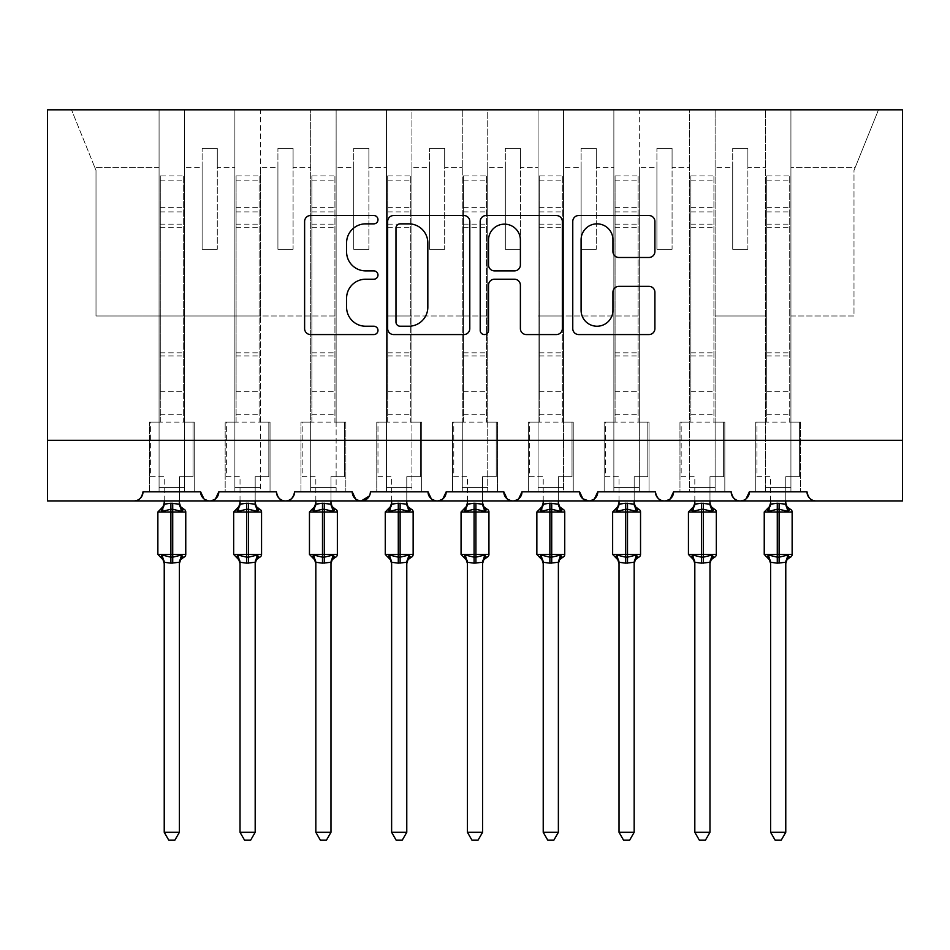 <?xml version="1.0" encoding="UTF-8"?>
<svg xmlns="http://www.w3.org/2000/svg" width="950" height="950" viewBox="0 0 950 950"><rect width="100%" height="100%" fill="white"/><g stroke="black" fill="none" stroke-linecap="round" stroke-linejoin="round"><path stroke-width="0.71" stroke-dasharray="4.75 3.56" d="M377.981 219.688A4.168 4.168 0 0 0 373.813 215.519L310.579 215.519A5.949 5.949 0 0 0 304.617 221.481L304.617 328.617A5.949 5.949 0 0 0 310.579 334.566L373.813 334.566A4.168 4.168 0 0 0 377.981 330.398A4.168 4.168 0 0 0 373.813 326.23L365.631 326.23A19.047 19.047 0 0 1 346.584 307.183L346.584 298.252A19.047 19.047 0 0 1 365.631 279.217L373.813 279.217A4.168 4.168 0 0 0 377.981 275.049A4.168 4.168 0 0 0 373.813 270.881L365.631 270.881A19.047 19.047 0 0 1 346.584 251.833L346.584 242.903A19.047 19.047 0 0 1 365.631 223.856L373.813 223.856A4.168 4.168 0 0 0 377.981 219.688M816.086 500.923L902.5 500.923L902.5 440.289L47.5 440.289L47.5 500.923L133.914 500.923A9.096 9.096 0 0 0 143.011 491.827L200.616 491.827L184.537 491.827L184.537 315.982L234.876 315.982L184.537 315.982L184.537 109.808L71.511 109.808L159.078 109.808L159.078 491.827L143.011 491.827L159.078 491.827L159.078 109.808L159.078 422.097L149.376 422.097L159.078 422.097L149.376 422.097L159.078 422.097L159.078 491.827L159.078 109.808L715.124 109.808L689.664 109.808L689.664 491.827L689.664 109.808L689.664 422.097L679.962 422.097L689.664 422.097L679.962 422.097L689.664 422.097L689.664 109.808L639.326 109.808L639.326 422.097L649.028 422.097L639.326 422.097L649.028 422.097L649.028 491.827L649.028 422.097L649.028 491.827L649.028 422.097L639.326 422.097L639.326 109.808L613.866 109.808L613.866 491.827L613.866 109.808L613.866 422.097L604.164 422.097L613.866 422.097L604.164 422.097L613.866 422.097L613.866 109.808L563.528 109.808L563.528 422.097L573.23 422.097L563.528 422.097L573.23 422.097L573.23 491.827L573.23 422.097L573.23 491.827L573.23 422.097L563.528 422.097L563.528 109.808L538.068 109.808L538.068 491.827L538.068 109.808L538.068 422.097L528.366 422.097L538.068 422.097L528.366 422.097L538.068 422.097L538.068 109.808L487.73 109.808L487.73 422.097L497.432 422.097L487.73 422.097L497.432 422.097L497.432 491.827L497.432 422.097L497.432 491.827L497.432 422.097L487.73 422.097L487.73 109.808L462.27 109.808L462.27 491.827L462.27 109.808L462.27 422.097L452.568 422.097L462.27 422.097L452.568 422.097L462.27 422.097L462.27 109.808L411.932 109.808L411.932 422.097L421.634 422.097L411.932 422.097L421.634 422.097L421.634 491.827L421.634 422.097L421.634 491.827L421.634 422.097L411.932 422.097L411.932 109.808L386.472 109.808L386.472 491.827L386.472 109.808L386.472 422.097L376.77 422.097L386.472 422.097L376.77 422.097L386.472 422.097L386.472 109.808L336.134 109.808L336.134 422.097L345.836 422.097L336.134 422.097L345.836 422.097L345.836 491.827L345.836 422.097L345.836 491.827L345.836 422.097L336.134 422.097L336.134 109.808L310.674 109.808L310.674 491.827L310.674 109.808L310.674 422.097L300.972 422.097L310.674 422.097L300.972 422.097L310.674 422.097L310.674 109.808L260.336 109.808L260.336 422.097L270.038 422.097L260.336 422.097L270.038 422.097L270.038 491.827L270.038 422.097L270.038 491.827L270.038 422.097L260.336 422.097L260.336 109.808L234.876 109.808L234.876 491.827L234.876 109.808L234.876 422.097L225.174 422.097L234.876 422.097L225.174 422.097L234.876 422.097L234.876 109.808L184.537 109.808L184.537 422.097L194.239 422.097L184.537 422.097L194.239 422.097L194.239 491.827L194.239 422.097L194.239 491.827L194.239 422.097L184.537 422.097L184.537 491.827L184.537 109.808L184.537 491.827L194.239 491.827L149.376 491.827L149.376 422.097L149.376 491.827L149.376 422.097L149.376 491.827L200.616 491.827A9.096 9.096 0 0 0 209.713 500.923A9.096 9.096 0 0 0 218.809 491.827L234.876 491.827L234.876 422.097L234.876 491.827L218.809 491.827L276.414 491.827L260.336 491.827L260.336 315.982L260.336 491.827L270.038 491.827L225.174 491.827L225.174 422.097L225.174 491.827L225.174 422.097L225.174 491.827L276.414 491.827A9.096 9.096 0 0 0 285.511 500.923A9.096 9.096 0 0 0 294.607 491.827L310.674 491.827L310.674 422.097L310.674 491.827L294.607 491.827L352.213 491.827L336.134 491.827L336.134 315.982L336.134 491.827L345.836 491.827L300.972 491.827L300.972 422.097L300.972 491.827L300.972 422.097L300.972 491.827L352.213 491.827A9.096 9.096 0 0 0 361.309 500.923A9.096 9.096 0 0 0 370.393 491.827L386.472 491.827L386.472 422.097L386.472 491.827L370.393 491.827L428.011 491.827L411.932 491.827L411.932 315.982L411.932 491.827L421.634 491.827L376.77 491.827L376.77 422.097L376.77 491.827L376.77 422.097L376.77 491.827L428.011 491.827A9.096 9.096 0 0 0 437.107 500.923A9.096 9.096 0 0 0 446.191 491.827L462.27 491.827L462.27 422.097L462.27 491.827L446.191 491.827L503.809 491.827L487.73 491.827L487.73 315.982L487.73 491.827L497.432 491.827L452.568 491.827L452.568 422.097L452.568 491.827L452.568 422.097L452.568 491.827L503.809 491.827A9.096 9.096 0 0 0 512.893 500.923A9.096 9.096 0 0 0 521.989 491.827L538.068 491.827L538.068 422.097L538.068 491.827L521.989 491.827L579.607 491.827L563.528 491.827L563.528 315.982L563.528 491.827L573.23 491.827L528.366 491.827L528.366 422.097L528.366 491.827L528.366 422.097L528.366 491.827L579.607 491.827A9.096 9.096 0 0 0 588.691 500.923A9.096 9.096 0 0 0 597.788 491.827L613.866 491.827L613.866 422.097L613.866 491.827L597.788 491.827L655.393 491.827L639.326 491.827L639.326 315.982L639.326 491.827L649.028 491.827L604.164 491.827L604.164 422.097L604.164 491.827L604.164 422.097L604.164 491.827L655.393 491.827A9.096 9.096 0 0 0 664.489 500.923A9.096 9.096 0 0 0 673.586 491.827L689.664 491.827L689.664 422.097L689.664 491.827L673.586 491.827L731.191 491.827L715.124 491.827L715.124 109.808L715.124 422.097L724.826 422.097L715.124 422.097L724.826 422.097L724.826 491.827L724.826 422.097L724.826 491.827L724.826 422.097L715.124 422.097L715.124 491.827L724.826 491.827L679.962 491.827L679.962 422.097L679.962 491.827L679.962 422.097L679.962 491.827L724.826 491.827L715.124 491.827L715.124 109.808L765.462 109.808L765.462 422.097L755.761 422.097L765.462 422.097L755.761 422.097L755.761 491.827L755.761 422.097L755.761 491.827L755.761 422.097L765.462 422.097L765.462 491.827L749.384 491.827L765.462 491.827L765.462 109.808L765.462 491.827L755.761 491.827L765.462 491.827L765.462 109.808L790.922 109.808L790.922 491.827L806.989 491.827C808.236 498.061 811.264 501.089 816.086 500.923A9.096 9.096 0 0 1 806.989 491.827L790.922 491.827L800.624 491.827L790.922 491.827L790.922 109.808L790.922 491.827L790.922 109.808L878.489 109.808L715.124 109.808L715.124 491.827L731.191 491.827C732.438 498.061 735.466 501.089 740.288 500.923L746.059 498.857M755.761 491.827L800.624 491.827L800.624 422.097L800.624 491.827L800.624 422.097L790.922 422.097L800.624 422.097L800.624 491.827L755.761 491.827M731.191 491.827A9.096 9.096 0 0 0 740.288 500.923A9.096 9.096 0 0 0 749.384 491.827L806.989 491.827M670.261 498.857L664.489 500.923C659.668 501.089 656.64 498.061 655.393 491.827M639.326 315.982L639.326 167.414L639.326 315.982L563.528 315.982L563.528 167.414L563.528 315.982L639.326 315.982M594.462 498.857L588.691 500.923L582.932 498.857M518.664 498.857L512.893 500.923L507.134 498.857M487.73 315.982L487.73 167.414L487.73 315.982L411.932 315.982L411.932 167.414L411.932 315.982L487.73 315.982M442.866 498.857L437.107 500.923L431.336 498.857M369.419 495.947L370.393 491.827C369.158 498.061 366.13 501.089 361.309 500.923L355.537 498.857M336.134 315.982L336.134 167.414L336.134 315.982L260.336 315.982L260.336 167.414L260.336 315.982L336.134 315.982M294.607 491.827C293.36 498.061 290.332 501.089 285.511 500.923C280.678 501.089 277.649 498.061 276.414 491.827M215.484 498.857L209.713 500.923L203.941 498.857M902.5 440.289L47.5 440.289L47.5 109.808L902.5 109.808L902.5 440.289L47.5 440.289M747.876 249.268L732.711 249.268L732.711 167.414L715.124 167.414L732.711 167.414L732.711 148.461L732.711 249.268L747.876 249.268L747.876 148.461L732.711 148.461L747.876 148.461L747.876 167.414L765.462 167.414L747.876 167.414L747.876 249.268L732.711 249.268L732.711 148.461L732.711 249.268L747.876 249.268L747.876 148.461L747.876 249.268M715.124 315.982L765.462 315.982L715.124 315.982M672.078 249.268L656.913 249.268L656.913 167.414L639.326 167.414L656.913 167.414L656.913 148.461L656.913 249.268L672.078 249.268L672.078 148.461L656.913 148.461L672.078 148.461L672.078 167.414L689.664 167.414L672.078 167.414L672.078 249.268L656.913 249.268L656.913 148.461L656.913 249.268L672.078 249.268L672.078 148.461L672.078 249.268M596.279 249.268L581.115 249.268L581.115 167.414L563.528 167.414L581.115 167.414L581.115 148.461L581.115 249.268L596.279 249.268L596.279 148.461L581.115 148.461L596.279 148.461L596.279 167.414L613.866 167.414L596.279 167.414L596.279 249.268L581.115 249.268L581.115 148.461L581.115 249.268L596.279 249.268L596.279 148.461L596.279 249.268M520.481 249.268L505.317 249.268L505.317 167.414L487.73 167.414L505.317 167.414L505.317 148.461L505.317 249.268L520.481 249.268L520.481 148.461L505.317 148.461L520.481 148.461L520.481 167.414L538.068 167.414L520.481 167.414L520.481 249.268L505.317 249.268L505.317 148.461L505.317 249.268L520.481 249.268L520.481 148.461L520.481 249.268M444.683 249.268L429.519 249.268L429.519 167.414L411.932 167.414L429.519 167.414L429.519 148.461L429.519 249.268L444.683 249.268L444.683 148.461L429.519 148.461L444.683 148.461L444.683 167.414L462.27 167.414L444.683 167.414L444.683 249.268L429.519 249.268L429.519 148.461L429.519 249.268L444.683 249.268L444.683 148.461L444.683 249.268M368.885 249.268L353.721 249.268L353.721 167.414L336.134 167.414L353.721 167.414L353.721 148.461L353.721 249.268L368.885 249.268L368.885 148.461L353.721 148.461L368.885 148.461L368.885 167.414L386.472 167.414L368.885 167.414L368.885 249.268L353.721 249.268L353.721 148.461L353.721 249.268L368.885 249.268L368.885 148.461L368.885 249.268M293.087 249.268L277.923 249.268L277.923 167.414L260.336 167.414L277.923 167.414L277.923 148.461L277.923 249.268L293.087 249.268L293.087 148.461L277.923 148.461L293.087 148.461L293.087 167.414L310.674 167.414L293.087 167.414L293.087 249.268L277.923 249.268L277.923 148.461L277.923 249.268L293.087 249.268L293.087 148.461L293.087 249.268M217.289 249.268L202.124 249.268L202.124 167.414L184.537 167.414L202.124 167.414L202.124 148.461L202.124 249.268L217.289 249.268L217.289 148.461L202.124 148.461L217.289 148.461L217.289 167.414L234.876 167.414L217.289 167.414L217.289 249.268L202.124 249.268L202.124 148.461L202.124 249.268L217.289 249.268L217.289 148.461L217.289 249.268M96.009 315.982L159.078 315.982L96.009 315.982L96.009 170.442L94.786 167.414L96.009 170.442L96.009 315.982M159.078 167.414L94.786 167.414L71.511 109.808L94.786 167.414L159.078 167.414M790.922 315.982L853.991 315.982L853.991 170.442L855.214 167.414L790.922 167.414L855.214 167.414L853.991 170.442L853.991 315.982L790.922 315.982M538.068 315.982L563.528 315.982L538.068 315.982M386.472 315.982L411.932 315.982L386.472 315.982M234.876 315.982L260.336 315.982L234.876 315.982M159.078 315.982L184.537 315.982L159.078 315.982M855.214 167.414L878.489 109.808L855.214 167.414M582.837 498.786L579.607 491.827M800.624 422.097L790.922 422.097L800.624 422.097M469.787 328.617L469.787 221.481A5.949 5.949 0 0 0 463.838 215.519L393.609 215.519A5.949 5.949 0 0 0 387.659 221.481L387.659 328.617A5.949 5.949 0 0 0 393.609 334.566L463.838 334.566A5.949 5.949 0 0 0 469.787 328.617M400.152 223.856A4.168 4.168 0 0 0 395.984 228.024L395.984 322.062A4.168 4.168 0 0 0 400.152 326.23L408.785 326.23A19.047 19.047 0 0 0 427.832 307.183L427.832 242.903A19.047 19.047 0 0 0 408.785 223.856L400.152 223.856M486.162 215.519L556.391 215.519A5.949 5.949 0 0 1 562.341 221.481L562.341 328.617A5.949 5.949 0 0 1 556.391 334.566L526.336 334.566A5.949 5.949 0 0 1 520.386 328.617L520.386 285.166A5.949 5.949 0 0 0 514.437 279.217L494.499 279.217A5.949 5.949 0 0 0 488.537 285.166L488.537 330.398A4.168 4.168 0 0 1 484.369 334.566A4.168 4.168 0 0 1 480.213 330.398L480.213 221.481A5.949 5.949 0 0 1 486.162 215.519M520.386 240.077A15.924 15.924 0 0 0 504.462 224.152A15.924 15.924 0 0 0 488.537 240.077L488.537 264.931A5.949 5.949 0 0 0 494.499 270.881L514.437 270.881A5.949 5.949 0 0 0 520.386 264.931L520.386 240.077M618.889 257.486L648.945 257.486A5.949 5.949 0 0 0 654.906 251.536L654.906 221.481A5.949 5.949 0 0 0 648.945 215.519L578.716 215.519A5.949 5.949 0 0 0 572.767 221.481L572.767 328.617A5.949 5.949 0 0 0 578.716 334.566L648.945 334.566A5.949 5.949 0 0 0 654.906 328.617L654.906 292.303A5.949 5.949 0 0 0 648.945 286.354L618.889 286.354A5.949 5.949 0 0 0 612.94 292.303L612.94 310.306A15.924 15.924 0 0 1 597.016 326.23A15.924 15.924 0 0 1 581.091 310.306L581.091 239.78A15.924 15.924 0 0 1 597.016 223.856A15.924 15.924 0 0 1 612.94 239.78L612.94 251.536A5.949 5.949 0 0 0 618.889 257.486M164.231 500.923L164.231 476.662L150.587 476.662L150.587 422.097L160.289 422.097L150.587 422.097L150.587 476.662L164.231 476.662L164.231 503.844A6.674 6.365 180 0 1 160.728 509.449L162.034 511.397L170.893 509.259L181.592 511.397L183.766 509.141M162.034 555.026L164.231 562.543L164.231 832.307L179.384 832.307L179.384 562.578A6.674 6.365 -0 0 1 182.887 556.985L181.592 555.026L172.722 557.163L162.034 555.026L160.728 556.985A6.674 6.365 -0 0 1 164.231 562.578L164.231 562.578M181.592 511.397L179.396 504.165L179.384 476.662L193.028 476.662L193.028 422.097L183.326 422.097L193.028 422.097L193.028 476.662L179.384 476.662L179.384 500.923M179.384 562.578L170.893 563.16L164.219 562.269M164.231 503.844L170.893 503.262L170.893 511.991L185.761 511.991M160.289 422.097L160.289 391.768L160.289 422.097L183.326 422.097L183.326 391.768L183.326 422.097M179.384 503.844L179.384 503.844A6.674 6.365 180 0 0 182.887 509.449M179.396 504.165L170.893 503.262M162.925 508.808L162.034 511.397M181.592 555.026L179.396 562.269M164.231 832.307L168.779 840.192L174.836 840.192L179.384 832.307M160.289 175.904L160.289 391.768L160.289 175.904L183.326 175.904L183.326 391.768L183.326 175.904M160.289 180.144L183.326 180.144M240.029 500.923L240.029 476.662L226.385 476.662L226.385 422.097L236.087 422.097L226.385 422.097L226.385 476.662L240.029 476.662L240.029 503.844A6.674 6.365 180 0 1 236.526 509.449L237.833 511.397L246.691 509.259L257.391 511.397L259.564 509.141M237.833 555.026L240.029 562.543L240.029 832.307L255.182 832.307L255.182 562.578A6.674 6.365 -0 0 1 258.685 556.985L257.391 555.026L248.52 557.163L237.833 555.026L236.526 556.985A6.674 6.365 -0 0 1 240.029 562.578L240.029 562.578M257.391 511.397L255.194 504.165L255.182 476.662L268.826 476.662L268.826 422.097L259.124 422.097L268.826 422.097L268.826 476.662L255.182 476.662L255.182 500.923M255.182 562.578L246.691 563.16L240.018 562.269M240.029 503.844L246.691 503.262L246.691 511.991L261.559 511.991M236.087 422.097L236.087 391.768L236.087 422.097L259.124 422.097L259.124 391.768L259.124 422.097M255.182 503.844L255.182 503.844A6.674 6.365 180 0 0 258.685 509.449M255.194 504.165L246.691 503.262M238.723 508.808L237.833 511.397M257.391 555.026L255.194 562.269M240.029 832.307L244.578 840.192L250.634 840.192L255.182 832.307M236.087 175.904L236.087 391.768L236.087 175.904L259.124 175.904L259.124 391.768L259.124 175.904M236.087 180.144L259.124 180.144M315.827 500.923L315.827 476.662L302.183 476.662L302.183 422.097L311.885 422.097L302.183 422.097L302.183 476.662L315.827 476.662L315.827 503.844A6.674 6.365 180 0 1 312.324 509.449L313.631 511.397L322.489 509.259L333.189 511.397L335.362 509.141M313.631 555.026L315.827 562.543L315.827 832.307L330.98 832.307L330.98 562.578A6.674 6.365 -0 0 1 334.483 556.985L333.189 555.026L324.318 557.163L313.631 555.026L312.324 556.985A6.674 6.365 -0 0 1 315.827 562.578L315.827 562.578M333.189 511.397L330.992 504.165L330.98 476.662L344.624 476.662L344.624 422.097L334.923 422.097L344.624 422.097L344.624 476.662L330.98 476.662L330.98 500.923M330.98 562.578L322.489 563.16L315.816 562.269M315.827 503.844L322.489 503.262L322.489 511.991L337.357 511.991M311.885 422.097L311.885 391.768L311.885 422.097L334.923 422.097L334.923 391.768L334.923 422.097M330.98 503.844L330.98 503.844A6.674 6.365 180 0 0 334.483 509.449M330.992 504.165L322.489 503.262M314.521 508.808L313.631 511.397M333.189 555.026L330.992 562.269M315.827 832.307L320.376 840.192L326.432 840.192L330.98 832.307M311.885 175.904L311.885 391.768L311.885 175.904L334.923 175.904L334.923 391.768L334.923 175.904M311.885 180.144L334.923 180.144M391.626 500.923L391.626 476.662L377.981 476.662L377.981 422.097L387.683 422.097L377.981 422.097L377.981 476.662L391.626 476.662L391.626 503.844A6.674 6.365 180 0 1 388.122 509.449L389.417 511.397L398.287 509.259L408.987 511.397L411.16 509.141M389.417 555.026L391.626 562.543L391.626 832.307L406.778 832.307L406.778 562.578A6.674 6.365 -0 0 1 410.281 556.985L408.987 555.026L400.116 557.163L389.417 555.026L388.122 556.985A6.674 6.365 -0 0 1 391.626 562.578L391.626 562.578M408.987 511.397L406.79 504.165L406.778 476.662L420.423 476.662L420.423 422.097L410.721 422.097L420.423 422.097L420.423 476.662L406.778 476.662L406.778 500.923M406.778 562.578L398.287 563.16L391.614 562.269M391.626 503.844L398.287 503.262L398.287 511.991L413.143 511.991M387.683 422.097L387.683 391.768L387.683 422.097L410.721 422.097L410.721 391.768L410.721 422.097M406.778 503.844L406.778 503.844A6.674 6.365 180 0 0 410.281 509.449M406.79 504.165L398.287 503.262M390.319 508.808L389.417 511.397M408.987 555.026L406.79 562.269M391.626 832.307L396.174 840.192L402.23 840.192L406.778 832.307M387.683 175.904L387.683 391.768L387.683 175.904L410.721 175.904L410.721 391.768L410.721 175.904M387.683 180.144L410.721 180.144M467.424 500.923L467.424 476.662L453.779 476.662L453.779 422.097L463.481 422.097L453.779 422.097L453.779 476.662L467.424 476.662L467.424 503.844A6.674 6.365 180 0 1 463.921 509.449L465.215 511.397L474.086 509.259L484.785 511.397L486.958 509.141M465.215 555.026L467.424 562.543L467.424 832.307L482.576 832.307L482.576 562.578A6.674 6.365 -0 0 1 486.079 556.985L484.785 555.026L475.914 557.163L465.215 555.026L463.921 556.985A6.674 6.365 -0 0 1 467.424 562.578L467.424 562.578M484.785 511.397L482.588 504.165L482.576 476.662L496.221 476.662L496.221 422.097L486.519 422.097L496.221 422.097L496.221 476.662L482.576 476.662L482.576 500.923M482.576 562.578L474.086 563.16L467.412 562.269M467.424 503.844L474.086 503.262L474.086 511.991L488.941 511.991M463.481 422.097L463.481 391.768L463.481 422.097L486.519 422.097L486.519 391.768L486.519 422.097M482.576 503.844L482.576 503.844A6.674 6.365 180 0 0 486.079 509.449M482.588 504.165L474.086 503.262M466.117 508.808L465.215 511.397M484.785 555.026L482.588 562.269M467.424 832.307L471.972 840.192L478.028 840.192L482.576 832.307M463.481 175.904L463.481 391.768L463.481 175.904L486.519 175.904L486.519 391.768L486.519 175.904M463.481 180.144L486.519 180.144M543.222 500.923L543.222 476.662L529.577 476.662L529.577 422.097L539.279 422.097L529.577 422.097L529.577 476.662L543.222 476.662L543.222 503.844A6.674 6.365 180 0 1 539.719 509.449L541.013 511.397L549.884 509.259L560.583 511.397L562.756 509.141M541.013 555.026L543.222 562.543L543.222 832.307L558.374 832.307L558.374 562.578A6.674 6.365 -0 0 1 561.878 556.985L560.583 555.026L551.712 557.163L541.013 555.026L539.719 556.985A6.674 6.365 -0 0 1 543.222 562.578L543.222 562.578M560.583 511.397L558.386 504.165L558.374 476.662L572.019 476.662L572.019 422.097L562.317 422.097L572.019 422.097L572.019 476.662L558.374 476.662L558.374 500.923M558.374 562.578L549.884 563.16L543.21 562.269M543.222 503.844L549.884 503.262L549.884 511.991L564.739 511.991M539.279 422.097L539.279 391.768L539.279 422.097L562.317 422.097L562.317 391.768L562.317 422.097M558.374 503.844L558.374 503.844A6.674 6.365 180 0 0 561.878 509.449M558.386 504.165L549.884 503.262M541.916 508.808L541.013 511.397M560.583 555.026L558.386 562.269M543.222 832.307L547.77 840.192L553.826 840.192L558.374 832.307M539.279 175.904L539.279 391.768L539.279 175.904L562.317 175.904L562.317 391.768L562.317 175.904M539.279 180.144L562.317 180.144M619.02 500.923L619.02 476.662L605.376 476.662L605.376 422.097L615.078 422.097L605.376 422.097L605.376 476.662L619.02 476.662L619.02 503.844A6.674 6.365 180 0 1 615.517 509.449L616.811 511.397L625.682 509.259L636.369 511.397L638.554 509.141M616.811 555.026L619.02 562.543L619.02 832.307L634.172 832.307L634.172 562.578A6.674 6.365 -0 0 1 637.676 556.985L636.369 555.026L627.511 557.163L616.811 555.026L615.517 556.985A6.674 6.365 -0 0 1 619.02 562.578L619.02 562.578M636.369 511.397L634.184 504.165L634.172 476.662L647.817 476.662L647.817 422.097L638.115 422.097L647.817 422.097L647.817 476.662L634.172 476.662L634.172 500.923M634.172 562.578L625.682 563.16L619.008 562.269M619.02 503.844L625.682 503.262L625.682 511.991L640.538 511.991M615.078 422.097L615.078 391.768L615.078 422.097L638.115 422.097L638.115 391.768L638.115 422.097M634.172 503.844L634.172 503.844A6.674 6.365 180 0 0 637.676 509.449M634.184 504.165L625.682 503.262M617.702 508.808L616.811 511.397M636.369 555.026L634.184 562.269M619.02 832.307L623.568 840.192L629.624 840.192L634.172 832.307M615.078 175.904L615.078 391.768L615.078 175.904L638.115 175.904L638.115 391.768L638.115 175.904M615.078 180.144L638.115 180.144M694.818 500.923L694.818 476.662L681.174 476.662L681.174 422.097L690.876 422.097L681.174 422.097L681.174 476.662L694.818 476.662L694.818 503.844A6.674 6.365 180 0 1 691.315 509.449L692.609 511.397L701.48 509.259L712.168 511.397L714.352 509.141M692.609 555.026L694.818 562.543L694.818 832.307L709.971 832.307L709.971 562.578A6.674 6.365 -0 0 1 713.474 556.985L712.168 555.026L703.309 557.163L692.609 555.026L691.315 556.985A6.674 6.365 -0 0 1 694.818 562.578L694.818 562.578M712.168 511.397L709.982 504.165L709.971 476.662L723.615 476.662L723.615 422.097L713.913 422.097L723.615 422.097L723.615 476.662L709.971 476.662L709.971 500.923M709.971 562.578L701.48 563.16L694.806 562.269M694.818 503.844L701.48 503.262L701.48 511.991L716.336 511.991M690.876 422.097L690.876 391.768L690.876 422.097L713.913 422.097L713.913 391.768L713.913 422.097M709.971 503.844L709.971 503.844A6.674 6.365 180 0 0 713.474 509.449M709.982 504.165L701.48 503.262M693.5 508.808L692.609 511.397M712.168 555.026L709.982 562.269M694.818 832.307L699.366 840.192L705.422 840.192L709.971 832.307M690.876 175.904L690.876 391.768L690.876 175.904L713.913 175.904L713.913 391.768L713.913 175.904M690.876 180.144L713.913 180.144M770.616 500.923L770.616 476.662L756.972 476.662L756.972 422.097L766.674 422.097L756.972 422.097L756.972 476.662L770.616 476.662L770.616 503.844A6.674 6.365 180 0 1 767.113 509.449L768.408 511.397L777.278 509.259L787.966 511.397L790.151 509.141M768.408 555.026L770.616 562.543L770.616 832.307L785.769 832.307L785.769 562.578A6.674 6.365 -0 0 1 789.272 556.985L787.966 555.026L779.107 557.163L768.408 555.026L767.113 556.985A6.674 6.365 -0 0 1 770.616 562.578L770.616 562.578M787.966 511.397L785.781 504.165L785.769 476.662L799.413 476.662L799.413 422.097L789.711 422.097L799.413 422.097L799.413 476.662L785.769 476.662L785.769 500.923M785.769 562.578L777.278 563.16L770.604 562.269M770.616 503.844L777.278 503.262L777.278 511.991L792.134 511.991M766.674 422.097L766.674 391.768L766.674 422.097L789.711 422.097L789.711 391.768L789.711 422.097M785.769 503.844L785.769 503.844A6.674 6.365 180 0 0 789.272 509.449M785.781 504.165L777.278 503.262M769.298 508.808L768.408 511.397M787.966 555.026L785.781 562.269M770.616 832.307L775.164 840.192L781.221 840.192L785.769 832.307M766.674 175.904L766.674 391.768L766.674 175.904L789.711 175.904L789.711 391.768L789.711 175.904M766.674 180.144L789.711 180.144M159.078 487.588L184.537 487.588L159.078 487.588M234.876 487.588L260.336 487.588L234.876 487.588M310.674 487.588L336.134 487.588L310.674 487.588M386.472 487.588L411.932 487.588L386.472 487.588M462.27 487.588L487.73 487.588L462.27 487.588M538.068 487.588L563.528 487.588L538.068 487.588M613.866 487.588L639.326 487.588L613.866 487.588M689.664 487.588L715.124 487.588L689.664 487.588M765.462 487.588L790.922 487.588L765.462 487.588M172.722 503.262L172.722 563.16M185.761 554.432L157.866 554.432M157.866 511.991L170.893 511.991L170.893 563.16M160.289 391.768L183.326 391.768L160.289 391.768M160.289 414.212L183.326 414.212M160.289 355.918L183.326 355.918M160.289 227.264L183.326 227.264M160.289 207.634L183.326 207.634M160.289 211.886L183.326 211.886M160.289 224.152L183.326 224.152M160.289 352.806L183.326 352.806M248.52 503.262L248.52 563.16M261.559 554.432L233.664 554.432M233.664 511.991L246.691 511.991L246.691 563.16M236.087 391.768L259.124 391.768L236.087 391.768M236.087 414.212L259.124 414.212M236.087 355.918L259.124 355.918M236.087 227.264L259.124 227.264M236.087 207.634L259.124 207.634M236.087 211.886L259.124 211.886M236.087 224.152L259.124 224.152M236.087 352.806L259.124 352.806M324.318 503.262L324.318 563.16M337.357 554.432L309.463 554.432M309.463 511.991L322.489 511.991L322.489 563.16M311.885 391.768L334.923 391.768L311.885 391.768M311.885 414.212L334.923 414.212M311.885 355.918L334.923 355.918M311.885 227.264L334.923 227.264M311.885 207.634L334.923 207.634M311.885 211.886L334.923 211.886M311.885 224.152L334.923 224.152M311.885 352.806L334.923 352.806M400.116 503.262L400.116 563.16M413.143 554.432L385.261 554.432M385.261 511.991L398.287 511.991L398.287 563.16M387.683 391.768L410.721 391.768L387.683 391.768M387.683 414.212L410.721 414.212M387.683 355.918L410.721 355.918M387.683 227.264L410.721 227.264M387.683 207.634L410.721 207.634M387.683 211.886L410.721 211.886M387.683 224.152L410.721 224.152M387.683 352.806L410.721 352.806M475.914 503.262L475.914 563.16M488.941 554.432L461.059 554.432M461.059 511.991L474.086 511.991L474.086 563.16M463.481 391.768L486.519 391.768L463.481 391.768M463.481 414.212L486.519 414.212M463.481 355.918L486.519 355.918M463.481 227.264L486.519 227.264M463.481 207.634L486.519 207.634M463.481 211.886L486.519 211.886M463.481 224.152L486.519 224.152M463.481 352.806L486.519 352.806M551.712 503.262L551.712 563.16M564.739 554.432L536.857 554.432M536.857 511.991L549.884 511.991L549.884 563.16M539.279 391.768L562.317 391.768L539.279 391.768M539.279 414.212L562.317 414.212M539.279 355.918L562.317 355.918M539.279 227.264L562.317 227.264M539.279 207.634L562.317 207.634M539.279 211.886L562.317 211.886M539.279 224.152L562.317 224.152M539.279 352.806L562.317 352.806M627.511 503.262L627.511 563.16M640.538 554.432L612.643 554.432M612.643 511.991L625.682 511.991L625.682 563.16M615.078 391.768L638.115 391.768L615.078 391.768M615.078 414.212L638.115 414.212M615.078 355.918L638.115 355.918M615.078 227.264L638.115 227.264M615.078 207.634L638.115 207.634M615.078 211.886L638.115 211.886M615.078 224.152L638.115 224.152M615.078 352.806L638.115 352.806M703.309 503.262L703.309 563.16M716.336 554.432L688.441 554.432M688.441 511.991L701.48 511.991L701.48 563.16M690.876 391.768L713.913 391.768L690.876 391.768M690.876 414.212L713.913 414.212M690.876 355.918L713.913 355.918M690.876 227.264L713.913 227.264M690.876 207.634L713.913 207.634M690.876 211.886L713.913 211.886M690.876 224.152L713.913 224.152M690.876 352.806L713.913 352.806M779.107 503.262L779.107 563.16M792.134 554.432L764.239 554.432M764.239 511.991L777.278 511.991L777.278 563.16M766.674 391.768L789.711 391.768L766.674 391.768M766.674 414.212L789.711 414.212M766.674 355.918L789.711 355.918M766.674 227.264L789.711 227.264M766.674 207.634L789.711 207.634M766.674 211.886L789.711 211.886M766.674 224.152L789.711 224.152M766.674 352.806L789.711 352.806"/><path stroke-width="1.43" d="M377.981 219.688A4.168 4.168 0 0 0 373.813 215.519L310.579 215.519A5.949 5.949 0 0 0 304.617 221.481L304.617 328.617A5.949 5.949 0 0 0 310.579 334.566L373.813 334.566A4.168 4.168 0 0 0 377.981 330.398A4.168 4.168 0 0 0 373.813 326.23L365.631 326.23A19.047 19.047 0 0 1 346.584 307.183L346.584 298.252A19.047 19.047 0 0 1 365.631 279.217L373.813 279.217A4.168 4.168 0 0 0 377.981 275.049A4.168 4.168 0 0 0 373.813 270.881L365.631 270.881A19.047 19.047 0 0 1 346.584 251.833L346.584 242.903A19.047 19.047 0 0 1 365.631 223.856L373.813 223.856A4.168 4.168 0 0 0 377.981 219.688M648.945 257.486A5.949 5.949 0 0 0 654.906 251.536L654.906 221.481A5.949 5.949 0 0 0 648.945 215.519L578.716 215.519A5.949 5.949 0 0 0 572.767 221.481L572.767 328.617A5.949 5.949 0 0 0 578.716 334.566L648.945 334.566A5.949 5.949 0 0 0 654.906 328.617L654.906 292.303A5.949 5.949 0 0 0 648.945 286.354L618.889 286.354A5.949 5.949 0 0 0 612.94 292.303L612.94 310.306A15.924 15.924 0 0 1 597.016 326.23A15.924 15.924 0 0 1 581.091 310.306L581.091 239.78A15.924 15.924 0 0 1 597.016 223.856A15.924 15.924 0 0 1 612.94 239.78L612.94 251.536A5.949 5.949 0 0 0 618.889 257.486L648.945 257.486M47.5 440.289L902.5 440.289L902.5 109.808L47.5 109.808L47.5 500.923L133.914 500.923C138.736 501.089 141.764 498.061 143.011 491.827L200.616 491.827L203.941 498.857M469.787 221.481A5.949 5.949 0 0 0 463.838 215.519L393.609 215.519A5.949 5.949 0 0 0 387.659 221.481L387.659 328.617A5.949 5.949 0 0 0 393.609 334.566L463.838 334.566A5.949 5.949 0 0 0 469.787 328.617L469.787 221.481M486.162 215.519L556.391 215.519A5.949 5.949 0 0 1 562.341 221.481L562.341 328.617A5.949 5.949 0 0 1 556.391 334.566L526.336 334.566A5.949 5.949 0 0 1 520.386 328.617L520.386 285.166A5.949 5.949 0 0 0 514.437 279.217L494.499 279.217A5.949 5.949 0 0 0 488.537 285.166L488.537 330.398A4.168 4.168 0 0 1 484.369 334.566A4.168 4.168 0 0 1 480.213 330.398L480.213 221.481A5.949 5.949 0 0 1 486.162 215.519M133.914 500.923C138.736 501.089 141.764 498.061 143.011 491.827A9.096 9.096 0 0 1 133.914 500.923L209.713 500.923C204.879 501.089 201.851 498.061 200.616 491.827A9.096 9.096 0 0 0 209.713 500.923A9.096 9.096 0 0 0 218.809 491.827L276.414 491.827A9.096 9.096 0 0 0 285.511 500.923A9.096 9.096 0 0 0 294.607 491.827L352.213 491.827A9.096 9.096 0 0 0 361.309 500.923A9.096 9.096 0 0 0 370.393 491.827L428.011 491.827A9.096 9.096 0 0 0 437.107 500.923A9.096 9.096 0 0 0 446.191 491.827L503.809 491.827A9.096 9.096 0 0 0 512.893 500.923A9.096 9.096 0 0 0 521.989 491.827L579.607 491.827A9.096 9.096 0 0 0 588.691 500.923A9.096 9.096 0 0 0 597.788 491.827L655.393 491.827A9.096 9.096 0 0 0 664.489 500.923A9.096 9.096 0 0 0 673.586 491.827L731.191 491.827A9.096 9.096 0 0 0 740.288 500.923A9.096 9.096 0 0 0 749.384 491.827L806.989 491.827A9.096 9.096 0 0 0 816.086 500.923C811.264 501.089 808.236 498.061 806.989 491.827M215.484 498.857L218.809 491.827C217.562 498.061 214.534 501.089 209.713 500.923L740.288 500.923C745.121 501.089 748.149 498.061 749.384 491.827L746.059 498.857M655.393 491.827C656.64 498.061 659.668 501.089 664.489 500.923C669.322 501.089 672.351 498.061 673.586 491.827L670.261 498.857M582.837 498.786L588.691 500.923C593.524 501.089 596.553 498.061 597.788 491.827L594.462 498.857M579.607 491.827L582.932 498.857M507.134 498.857L503.809 491.827C505.044 498.061 508.072 501.089 512.893 500.923C517.726 501.089 520.754 498.061 521.989 491.827L518.664 498.857M431.336 498.857L428.011 491.827C429.246 498.061 432.274 501.089 437.107 500.923C441.928 501.089 444.956 498.061 446.191 491.827L442.866 498.857M369.419 495.947L361.309 500.923C356.476 501.089 353.447 498.061 352.213 491.827L355.537 498.857M902.5 440.289L902.5 500.923L740.288 500.923C735.466 501.089 732.438 498.061 731.191 491.827M276.414 491.827C277.649 498.061 280.678 501.089 285.511 500.923C290.332 501.089 293.36 498.061 294.607 491.827M400.152 223.856A4.168 4.168 0 0 0 395.984 228.024L395.984 322.062A4.168 4.168 0 0 0 400.152 326.23L408.785 326.23A19.047 19.047 0 0 0 427.832 307.183L427.832 242.903A19.047 19.047 0 0 0 408.785 223.856L400.152 223.856M520.386 240.077A15.924 15.924 0 0 0 504.462 224.152A15.924 15.924 0 0 0 488.537 240.077L488.537 264.931A5.949 5.949 0 0 0 494.499 270.881L514.437 270.881A5.949 5.949 0 0 0 520.386 264.931L520.386 240.077M164.231 562.578A6.674 6.365 180 0 0 160.728 556.985L162.034 555.026L170.893 557.163L170.893 554.432L172.722 554.432L172.722 509.259L181.592 511.397L183.766 509.141A3.028 3.028 0 0 1 185.761 511.991L157.866 511.991L157.866 554.432L170.893 554.432L170.893 509.259L162.034 511.397L160.728 509.449A6.674 6.365 -0 0 0 164.231 503.844L164.231 503.844M179.384 832.307L174.836 840.192L168.779 840.192L164.231 832.307L179.384 832.307L179.396 562.269L170.893 563.16L170.893 557.163L172.722 557.163L172.722 554.432L185.761 554.432A3.028 3.028 0 0 1 183.766 557.282L182.887 556.985L183.766 557.282L180.595 559.728L179.384 563.552M164.231 832.307L164.231 562.543L162.034 555.026M170.893 563.16L164.219 562.269M164.231 500.923L164.219 504.165L170.893 503.262L179.396 504.165L179.384 500.923M172.722 563.16L172.722 557.163L181.592 555.026L182.887 556.985A6.674 6.365 180 0 0 179.384 562.578M162.034 511.397L162.925 508.808M181.592 511.397L179.396 504.165M179.396 562.269L181.592 555.026M240.029 562.578A6.674 6.365 180 0 0 236.526 556.985L237.833 555.026L246.691 557.163L246.691 554.432L248.52 554.432L248.52 509.259L257.391 511.397L259.564 509.141A3.028 3.028 0 0 1 261.559 511.991L233.664 511.991L233.664 554.432L246.691 554.432L246.691 509.259L237.833 511.397L236.526 509.449A6.674 6.365 -0 0 0 240.029 503.844L240.029 503.844M255.182 832.307L250.634 840.192L244.578 840.192L240.029 832.307L255.182 832.307L255.194 562.269L246.691 563.16L246.691 557.163L248.52 557.163L248.52 554.432L261.559 554.432A3.028 3.028 0 0 1 259.564 557.282L258.685 556.985L259.564 557.282L256.393 559.728L255.182 563.552M240.029 832.307L240.029 562.543L237.833 555.026M246.691 563.16L240.018 562.269M240.029 500.923L240.018 504.165L246.691 503.262L255.194 504.165L255.182 500.923M248.52 563.16L248.52 557.163L257.391 555.026L258.685 556.985A6.674 6.365 180 0 0 255.182 562.578M237.833 511.397L238.723 508.808M257.391 511.397L255.194 504.165M255.194 562.269L257.391 555.026M315.827 562.578A6.674 6.365 180 0 0 312.324 556.985L313.631 555.026L322.489 557.163L322.489 554.432L324.318 554.432L324.318 509.259L333.189 511.397L335.362 509.141A3.028 3.028 0 0 1 337.357 511.991L309.463 511.991L309.463 554.432L322.489 554.432L322.489 509.259L313.631 511.397L312.324 509.449A6.674 6.365 -0 0 0 315.827 503.844L315.827 503.844M330.98 832.307L326.432 840.192L320.376 840.192L315.827 832.307L330.98 832.307L330.992 562.269L322.489 563.16L322.489 557.163L324.318 557.163L324.318 554.432L337.357 554.432A3.028 3.028 0 0 1 335.362 557.282L334.483 556.985L335.362 557.282L332.191 559.728L330.98 563.552M315.827 832.307L315.827 562.543L313.631 555.026M322.489 563.16L315.816 562.269M315.827 500.923L315.816 504.165L322.489 503.262L330.992 504.165L330.98 500.923M324.318 563.16L324.318 557.163L333.189 555.026L334.483 556.985A6.674 6.365 180 0 0 330.98 562.578M313.631 511.397L314.521 508.808M333.189 511.397L330.992 504.165M330.992 562.269L333.189 555.026M391.626 562.578A6.674 6.365 180 0 0 388.122 556.985L389.417 555.026L398.287 557.163L398.287 554.432L400.116 554.432L400.116 509.259L408.987 511.397L411.16 509.141A3.028 3.028 0 0 1 413.143 511.991L385.261 511.991L385.261 554.432L398.287 554.432L398.287 509.259L389.417 511.397L388.122 509.449A6.674 6.365 -0 0 0 391.626 503.844L391.626 503.844M406.778 832.307L402.23 840.192L396.174 840.192L391.626 832.307L406.778 832.307L406.79 562.269L398.287 563.16L398.287 557.163L400.116 557.163L400.116 554.432L413.143 554.432A3.028 3.028 0 0 1 411.16 557.282L410.281 556.985L411.16 557.282L407.989 559.728L406.778 563.552M391.626 832.307L391.626 562.543L389.417 555.026M398.287 563.16L391.614 562.269M391.626 500.923L391.614 504.165L398.287 503.262L406.79 504.165L406.778 500.923M400.116 563.16L400.116 557.163L408.987 555.026L410.281 556.985A6.674 6.365 180 0 0 406.778 562.578M389.417 511.397L390.319 508.808M408.987 511.397L406.79 504.165M406.79 562.269L408.987 555.026M467.424 562.578A6.674 6.365 180 0 0 463.921 556.985L465.215 555.026L474.086 557.163L474.086 554.432L475.914 554.432L475.914 509.259L484.785 511.397L486.958 509.141A3.028 3.028 0 0 1 488.941 511.991L461.059 511.991L461.059 554.432L474.086 554.432L474.086 509.259L465.215 511.397L463.921 509.449A6.674 6.365 -0 0 0 467.424 503.844L467.424 503.844M482.576 832.307L478.028 840.192L471.972 840.192L467.424 832.307L482.576 832.307L482.588 562.269L474.086 563.16L474.086 557.163L475.914 557.163L475.914 554.432L488.941 554.432A3.028 3.028 0 0 1 486.958 557.282L486.079 556.985L486.958 557.282L483.787 559.728L482.576 563.552M467.424 832.307L467.424 562.543L465.215 555.026M474.086 563.16L467.412 562.269M467.424 500.923L467.412 504.165L474.086 503.262L482.588 504.165L482.576 500.923M475.914 563.16L475.914 557.163L484.785 555.026L486.079 556.985A6.674 6.365 180 0 0 482.576 562.578M465.215 511.397L466.117 508.808M484.785 511.397L482.588 504.165M482.588 562.269L484.785 555.026M543.222 562.578A6.674 6.365 180 0 0 539.719 556.985L541.013 555.026L549.884 557.163L549.884 554.432L551.712 554.432L551.712 509.259L560.583 511.397L562.756 509.141A3.028 3.028 0 0 1 564.739 511.991L536.857 511.991L536.857 554.432L549.884 554.432L549.884 509.259L541.013 511.397L539.719 509.449A6.674 6.365 -0 0 0 543.222 503.844L543.222 503.844M558.374 832.307L553.826 840.192L547.77 840.192L543.222 832.307L558.374 832.307L558.386 562.269L549.884 563.16L549.884 557.163L551.712 557.163L551.712 554.432L564.739 554.432A3.028 3.028 0 0 1 562.756 557.282L561.878 556.985L562.756 557.282L559.586 559.728L558.374 563.552M543.222 832.307L543.222 562.543L541.013 555.026M549.884 563.16L543.21 562.269M543.222 500.923L543.21 504.165L549.884 503.262L558.386 504.165L558.374 500.923M551.712 563.16L551.712 557.163L560.583 555.026L561.878 556.985A6.674 6.365 180 0 0 558.374 562.578M541.013 511.397L541.916 508.808M560.583 511.397L558.386 504.165M558.386 562.269L560.583 555.026M619.02 562.578A6.674 6.365 180 0 0 615.517 556.985L616.811 555.026L625.682 557.163L625.682 554.432L627.511 554.432L627.511 509.259L636.369 511.397L638.554 509.141A3.028 3.028 0 0 1 640.538 511.991L612.643 511.991L612.643 554.432L625.682 554.432L625.682 509.259L616.811 511.397L615.517 509.449A6.674 6.365 -0 0 0 619.02 503.844L619.02 503.844M634.172 832.307L629.624 840.192L623.568 840.192L619.02 832.307L634.172 832.307L634.184 562.269L625.682 563.16L625.682 557.163L627.511 557.163L627.511 554.432L640.538 554.432A3.028 3.028 0 0 1 638.554 557.282L637.676 556.985L638.554 557.282L635.384 559.728L634.172 563.552M619.02 832.307L619.02 562.543L616.811 555.026M625.682 563.16L619.008 562.269M619.02 500.923L619.008 504.165L625.682 503.262L634.184 504.165L634.172 500.923M627.511 563.16L627.511 557.163L636.369 555.026L637.676 556.985A6.674 6.365 180 0 0 634.172 562.578M616.811 511.397L617.702 508.808M636.369 511.397L634.184 504.165M634.184 562.269L636.369 555.026M694.818 562.578A6.674 6.365 180 0 0 691.315 556.985L692.609 555.026L701.48 557.163L701.48 554.432L703.309 554.432L703.309 509.259L712.168 511.397L714.352 509.141A3.028 3.028 0 0 1 716.336 511.991L688.441 511.991L688.441 554.432L701.48 554.432L701.48 509.259L692.609 511.397L691.315 509.449A6.674 6.365 -0 0 0 694.818 503.844L694.818 503.844M709.971 832.307L705.422 840.192L699.366 840.192L694.818 832.307L709.971 832.307L709.982 562.269L701.48 563.16L701.48 557.163L703.309 557.163L703.309 554.432L716.336 554.432A3.028 3.028 0 0 1 714.352 557.282L713.474 556.985L714.352 557.282L711.182 559.728L709.971 563.552M694.818 832.307L694.818 562.543L692.609 555.026M701.48 563.16L694.806 562.269M694.818 500.923L694.806 504.165L701.48 503.262L709.982 504.165L709.971 500.923M703.309 563.16L703.309 557.163L712.168 555.026L713.474 556.985A6.674 6.365 180 0 0 709.971 562.578M692.609 511.397L693.5 508.808M712.168 511.397L709.982 504.165M709.982 562.269L712.168 555.026M770.616 562.578A6.674 6.365 180 0 0 767.113 556.985L768.408 555.026L777.278 557.163L777.278 554.432L779.107 554.432L779.107 509.259L787.966 511.397L790.151 509.141A3.028 3.028 0 0 1 792.134 511.991L764.239 511.991L764.239 554.432L777.278 554.432L777.278 509.259L768.408 511.397L767.113 509.449A6.674 6.365 -0 0 0 770.616 503.844L770.616 503.844M785.769 832.307L781.221 840.192L775.164 840.192L770.616 832.307L785.769 832.307L785.781 562.269L777.278 563.16L777.278 557.163L779.107 557.163L779.107 554.432L792.134 554.432A3.028 3.028 0 0 1 790.151 557.282L789.272 556.985L790.151 557.282L786.968 559.728L785.769 563.552M770.616 832.307L770.616 562.543L768.408 555.026M777.278 563.16L770.604 562.269M770.616 500.923L770.604 504.165L777.278 503.262L785.781 504.165L785.769 500.923M779.107 563.16L779.107 557.163L787.966 555.026L789.272 556.985A6.674 6.365 180 0 0 785.769 562.578M768.408 511.397L769.298 508.808M787.966 511.397L785.781 504.165M785.781 562.269L787.966 555.026M172.722 503.262L172.722 509.259L170.893 509.259L170.893 503.262M182.887 509.449A6.674 6.365 -0 0 1 179.384 503.844M248.52 503.262L248.52 509.259L246.691 509.259L246.691 503.262M258.685 509.449A6.674 6.365 -0 0 1 255.182 503.844M324.318 503.262L324.318 509.259L322.489 509.259L322.489 503.262M334.483 509.449A6.674 6.365 -0 0 1 330.98 503.844M400.116 503.262L400.116 509.259L398.287 509.259L398.287 503.262M410.281 509.449A6.674 6.365 -0 0 1 406.778 503.844M475.914 503.262L475.914 509.259L474.086 509.259L474.086 503.262M486.079 509.449A6.674 6.365 -0 0 1 482.576 503.844M551.712 503.262L551.712 509.259L549.884 509.259L549.884 503.262M561.878 509.449A6.674 6.365 -0 0 1 558.374 503.844M627.511 503.262L627.511 509.259L625.682 509.259L625.682 503.262M637.676 509.449A6.674 6.365 -0 0 1 634.172 503.844M703.309 503.262L703.309 509.259L701.48 509.259L701.48 503.262M713.474 509.449A6.674 6.365 -0 0 1 709.971 503.844M779.107 503.262L779.107 509.259L777.278 509.259L777.278 503.262M789.272 509.449A6.674 6.365 -0 0 1 785.769 503.844M185.761 554.432L185.761 511.991M164.231 563.552L163.032 559.728L157.866 554.432M164.231 502.883L163.032 506.694L157.866 511.991M183.766 509.141L180.595 506.694L179.384 502.883M261.559 554.432L261.559 511.991M240.029 563.552L238.818 559.728L233.664 554.432M240.029 502.883L238.818 506.694L233.664 511.991M259.564 509.141L256.393 506.694L255.182 502.883M337.357 554.432L337.357 511.991M315.827 563.552L314.616 559.728L309.463 554.432M315.827 502.883L314.616 506.694L309.463 511.991M335.362 509.141L332.191 506.694L330.98 502.883M413.143 554.432L413.143 511.991M391.626 563.552L390.414 559.728L385.261 554.432M391.626 502.883L390.414 506.694L385.261 511.991M411.16 509.141L407.989 506.694L406.778 502.883M488.941 554.432L488.941 511.991M467.424 563.552L466.213 559.728L461.059 554.432M467.424 502.883L466.213 506.694L461.059 511.991M486.958 509.141L483.787 506.694L482.576 502.883M564.739 554.432L564.739 511.991M543.222 563.552L542.011 559.728L536.857 554.432M543.222 502.883L542.011 506.694L536.857 511.991M562.756 509.141L559.586 506.694L558.374 502.883M640.538 554.432L640.538 511.991M619.02 563.552L617.809 559.728L612.643 554.432M619.02 502.883L617.809 506.694L612.643 511.991M638.554 509.141L635.384 506.694L634.172 502.883M716.336 554.432L716.336 511.991M694.818 563.552L693.607 559.728L688.441 554.432M694.818 502.883L693.607 506.694L688.441 511.991M714.352 509.141L711.182 506.694L709.971 502.883M792.134 554.432L792.134 511.991M770.616 563.552L769.405 559.728L764.239 554.432M770.616 502.883L769.405 506.694L764.239 511.991M790.151 509.141L786.968 506.694L785.769 502.883"/></g></svg>
